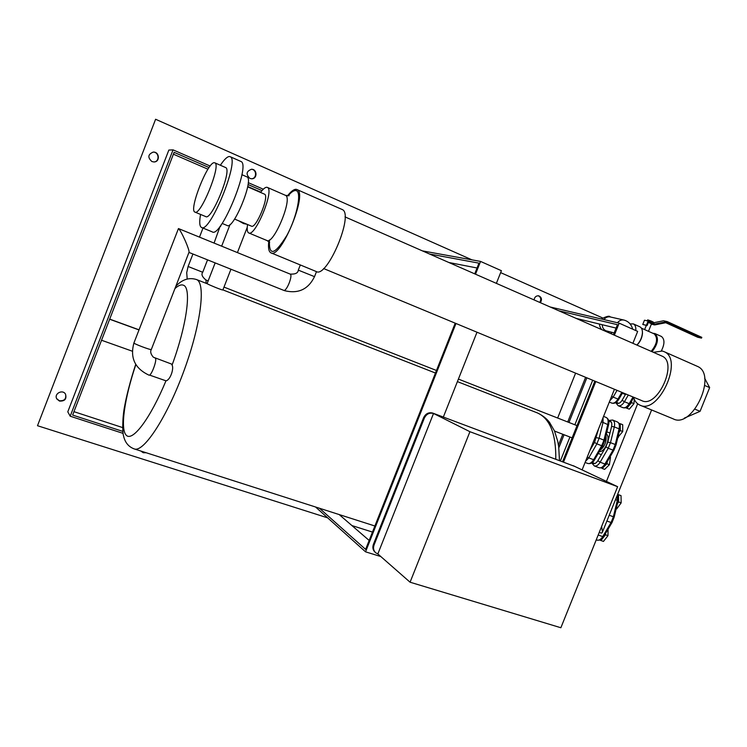 <?xml version="1.0" encoding="UTF-8"?>
<svg xmlns="http://www.w3.org/2000/svg" width="747" height="747" viewBox="0 0 747 747"><rect width="100%" height="100%" fill="white"/><g stroke="black" fill="none" stroke-linecap="round" stroke-linejoin="round"><path stroke-width="1.12" d="M155.217 358.243L155.376 358.336C157.225 359.344 152.155 374.004 149.559 375.087L165.965 380.821C170.344 380.167 174.144 368.364 172.081 365.096L171.549 364.06L153.34 357.206C150.745 354.143 150.072 351.585 151.314 349.512L151.342 349.437M230.944 269.228L222.886 289.939C222.559 290.518 208.721 284.719 207.264 283.767L207.087 283.692M601.036 532.966L601.821 533.013L602.465 532.032L601.634 526.458M290.097 274.065L178.458 228.563C179.887 229.777 182.203 233.96 185.405 241.104C187.88 246.902 189.103 250.572 189.075 252.112L189 252.318M178.458 228.563L133.946 342.91C132.574 343.34 150.81 350.278 151.314 349.512L189.075 252.112M238.545 220.738L243.522 223.577L246.912 224.249M132.275 351.183L101.536 340.249M109.65 319.23L138.979 329.922M139.017 329.81L109.697 319.118M684.383 418.087L700.07 411.336L709.65 387.618L704.636 378.206M694.99 409.197L700.07 411.336M704.738 385.489L709.65 387.618M287.52 195.807C290.975 191.4 293.832 189.243 296.092 189.308L297.157 189.626C308.053 193.632 280.396 259.807 270.844 252.794C268.743 251.608 268.052 247.892 268.752 241.636M341.724 209.309L342.247 209.543C354.414 214.118 326.953 278.958 316.121 271.478L271.105 252.897M653.373 352.313L662.412 351.034L664.298 351.744C683.935 359.746 658.247 415.257 639.777 405.07C636.808 403.697 634.698 401.064 633.456 397.171M696.624 366.021L697.502 366.413C717.755 374.695 692.282 429.264 673.178 418.852L640.254 405.266M214.333 162.706L214.912 162.865C221.383 165.068 200.317 216.677 194.874 212.064C188.608 210.122 207.685 161.66 214.333 162.706M225.435 167.468L225.706 167.589C232.42 169.914 211.382 221.271 205.696 216.565L195.032 212.129M220.374 165.255C224.137 159.597 227.125 156.683 229.329 156.506L230.3 156.758C239.964 160.129 209.58 234.241 201.429 227.424C199.505 226.229 199.216 221.906 200.56 214.426M240.571 161.315L241.01 161.501C251.02 165.031 220.682 238.788 212.176 231.841L201.643 227.508M246.743 176.806L247.024 176.927C254.232 179.467 233.26 230.356 227.069 225.463L222.158 223.418M264.373 194.108L264.569 194.192C269.667 196.013 255.81 229.478 251.365 226.117L234.577 219.076M260.582 192.465C263.14 188.954 265.213 187.217 266.8 187.254L267.435 187.441C274.691 190.046 254.942 237.677 248.648 232.887C247.229 232.046 246.855 229.254 247.546 224.511M661.403 355.833L662.085 356.132C678.491 362.781 657.08 409.095 641.654 400.569L323.591 268.537M375.526 552.603L375.078 552.22C372.884 550.156 372.323 547.532 373.407 544.367L423.586 417.704C425.659 413.605 428.713 412.064 432.756 413.091L574.714 466.399M377.842 553.938L375.76 552.808C373.556 550.744 372.996 548.13 374.079 544.955L424.343 418.105C426.416 413.987 429.478 412.447 433.521 413.474L377.842 553.938L410.075 582.212L469.928 431.701L617.629 486.699L560.866 627.741L410.075 582.212M614.351 335.179L619.17 323.162L637.667 331.397L632.886 343.312M614.445 389.271L582.1 469.891M563.527 462.048L595.789 381.53M432.756 413.091L469.928 431.701M475.503 274.205L480.564 261.422L501.405 270.703L496.372 283.365M380.821 556.543L365.544 551.828L455.978 323.498M476.997 332.219L443.344 417.05M573.939 466.035L617.629 486.699M558.793 310.78L617.461 324.702L613.427 334.768M594.845 381.138L562.584 461.693M429.497 253.999L478.967 263.149L474.728 273.86M455.203 323.171L365.619 549.381L319.455 508.249M550.119 306.97L619.17 323.162M576.152 318.399L616.098 328.092M448.854 262.496L477.053 267.986M339.175 514.562L369.158 540.454M422.363 250.871L480.564 261.422M315.561 506.998L365.544 551.828M123.078 433.372L70.19 416.2L173.052 149.867L210.168 166.049M248.237 182.651L263.299 189.215M122.844 431.411L72.636 415.08L174.116 152.351L209.057 167.561M248.032 184.528L262.02 190.616M585.611 377.3L567.72 421.98M562.808 434.268L558.457 445.128M586.843 377.814L568.962 422.466M564.05 434.745L558.831 447.78M153.705 161.95C159.905 161.996 159.26 151.8 153.06 152.099M151.912 161.539C147.458 157.468 147.915 154.312 153.256 152.089C159.634 151.641 160.241 162.22 153.835 161.95L151.912 161.539M141.034 451.095L142.976 452.337L145.338 452.477M146.151 452.738L143.256 452.729L141.146 451.281M251.235 178.748C256.931 179.019 257.052 169.438 251.347 169.261M249.881 178.393C245.707 174.284 246.277 171.24 251.571 169.261C257.547 169.195 257.407 179.308 251.45 178.766L249.881 178.393M539.745 302.414C541.416 299.5 540.949 297.287 538.354 295.765M534.077 299.93C534.572 297.026 536.122 295.653 538.708 295.821C541.668 297.231 542.219 299.519 540.38 302.694M56.669 398.627L59.34 400.747C64.438 401.064 66.502 398.861 65.521 394.117M59.517 401.074L56.903 399.038C53.532 394.033 62.356 388.907 65.465 394.042C66.894 398.945 64.905 401.288 59.517 401.074M70.19 416.2L67.79 411.821L168.841 150.072L173.052 149.867M73.953 411.672L122.62 427.573M260.806 192.166L247.724 186.479M207.965 169.205L173.397 154.19M557.645 418.031L575.601 373.145M155.6 119.259L37.499 425.715L155.6 119.259L471.936 259.853M500.639 272.618L602.512 317.895M592.688 380.242L574.854 424.782M569.942 437.023L560.39 460.871M372.464 532.079L351.902 525.552M327.672 517.858L37.499 425.715M605.957 435.557C606.741 441.589 604.781 446.473 600.093 450.236C604.781 446.473 606.741 441.589 605.957 435.557M599.299 451.599C605.033 452.365 610.999 437.453 606.359 433.942M625.715 407.722L626.882 408.17L631.542 402.661L631.654 401.074M625.622 407.75L629.301 409.16L633.96 403.66L634.268 399.29M626.882 408.17L629.301 409.16M631.542 402.661L633.96 403.66M601.4 467.865L602.194 468.462L606.947 463.766L607.264 461.646M602.194 468.462L604.631 469.377L609.393 464.69L610.504 457.304L610.01 456.949M606.947 463.766L609.393 464.69M609.926 457.089L610.504 457.304M619.114 432.196L620.299 430.571L620.271 423.736L619.226 423.53M617.862 437.387L622.727 431.542L622.699 424.698L620.271 423.736M617.881 437.303L618.367 437.49M620.299 430.571L622.727 431.542M599.804 540.09L600.952 540.539L605.453 534.777L605.472 533.563M600.952 540.539L603.473 541.416L607.974 535.655L608.067 529.184M605.453 534.777L607.974 535.655M617.405 503.655L618.647 501.965L618.535 494.71L617.592 494.467M616.172 508.782L616.705 508.922L621.159 502.89L621.028 495.634L618.535 494.71M616.191 508.735L616.705 508.922M618.647 501.965L621.159 502.89M647.135 320.818L647.705 319.884L650.628 320.837L653.242 322.013L652.794 323.143M650.179 321.957L650.628 320.837M647.322 320.855L647.705 319.884M646.426 325.29L642.765 324.459L644.465 320.22L648.135 321.033L654.839 324.067L667.23 321.593L701.807 337.345L701.498 338.111L667.099 322.443L654.699 324.936L648.461 322.116L647.07 325.58L646.426 325.29L648.135 321.033M651.347 324.179L654.699 324.936M651.505 323.787L648.349 322.396M667.23 321.593L663.495 320.78L652.887 322.9M642.765 324.459L647.07 325.58M665.745 322.713L697.651 337.233L701.498 338.111M648.424 331.304L645.501 329.987M652.346 321.612L648.489 320.136M661.375 350.829C664.783 343.984 664.793 339.194 661.422 336.458L661.132 336.337M652.01 351.716C658.014 344.068 659.013 338.027 655.007 333.592L652.775 333.246M651.169 351.342C657.089 344.106 658.126 338.298 654.288 333.918L654.017 333.797M636.976 345.105C640.244 341.827 642.084 337.887 642.485 333.293L642.364 331.145M636.883 345.067C640.179 341.603 642.028 337.532 642.42 332.863C642.485 329.8 641.673 327.802 639.974 326.859L639.693 326.728M635.809 330.576C636.052 327.177 635.258 324.964 633.437 323.927L630.094 323.909M615.799 328.848L615.743 328.008M617.452 322.76C619.263 320.528 621.401 319.623 623.876 320.052C628.358 321.219 631.308 324.263 632.718 329.194M206.163 283.328L205.957 280.013L208.17 280.881M187.198 279.005L186.713 272.674L188.095 266.483L202.726 272.263C201.092 274.354 202.176 276.932 205.957 280.013M220.15 226.22L214.062 243.074M133.844 448.807L134.647 449.05C144.348 451.907 167.543 416.098 184.266 369.97C201.092 323.89 205.948 282.889 196.508 279.555L196.274 279.462M174.938 288.575C178.458 285.363 181.316 284.262 183.538 285.27C191.652 287.968 186.955 324.6 172.081 365.096M165.965 380.821C150.492 418.161 132.817 441.636 126.43 435.417C119.912 429.516 124.478 398.254 135.842 364.564M537.009 412.764L537.541 412.979C550.025 418.731 556.104 434.119 555.787 459.144M300.322 264.961L298.296 270.125L314.515 276.651M298.286 270.153C298.044 273.047 295.336 274.354 290.153 274.093C293.216 274.989 286.521 291.853 283.701 290.34L188.963 252.421M285.223 195.219L285.522 195.359C293.151 198.123 273.458 245.38 266.782 240.45L248.835 232.971M288.137 195.807C291.143 192.203 293.636 190.448 295.616 190.532C302.218 190.494 297.399 216.042 286.895 235.389C274.616 255.1 268.799 256.632 269.424 239.974M373.407 544.367L374.079 544.955M423.586 417.704L424.343 418.105M614.174 332.91L605.826 330.734C603.567 329.614 602.362 327.616 602.213 324.73M603.884 319.576C605.668 317.391 607.769 316.504 610.206 316.933L610.262 316.943M612.391 332.462L610.486 333.479M609.86 400.709L613.175 397.096L611.634 396.274M621.831 392.343L617.965 399.066L613.175 397.096L617.05 390.354M618.88 399.206L617.965 399.066C615.892 402.344 613.801 403.679 611.7 403.063L609.3 402.091M633.036 396.993L629.17 403.669L630.066 403.81M615.705 402.624L618.142 405.696C620.262 406.321 622.363 404.995 624.436 401.727L629.17 403.669C627.097 406.938 624.996 408.254 622.867 407.629L618.227 405.733M625.753 393.968L622.092 400.299L624.436 401.727L628.302 395.023M622.092 400.299C619.87 403.539 617.974 404.23 616.406 402.372M598.664 428.591L594.547 442.401L589.897 450.46M601.326 421.971L603.016 422.428L603.072 417.62M585.527 461.338L588.785 457.883L587.245 457.061M596.433 437.677L599.131 438.228L603.016 422.428L608.562 424.912M606.116 417.424L606.172 417.452C608.002 418.46 608.553 420.757 607.815 424.343L603.959 440.114L599.131 438.228L596.872 443.858L601.708 445.735L593.613 459.713L588.785 457.883L596.872 443.858L594.547 442.401M594.565 459.778L593.613 459.713C591.717 462.738 589.775 463.99 587.796 463.476L585.088 462.449M587.796 463.476C590.56 464.055 592.81 462.851 594.528 459.844L602.614 445.875L601.708 445.735L603.959 440.114L604.715 440.665M603.557 416.396L606.172 417.452C608.6 418.862 609.393 421.327 608.581 424.847L604.734 440.599L602.642 445.819M605.854 464.083L604.921 464.018C603.025 467.024 601.074 468.257 599.066 467.734L594.304 465.932C596.302 466.455 598.244 465.213 600.14 462.197L597.824 460.731C595.751 463.775 593.949 464.41 592.418 462.636M617.311 421.915L617.367 421.943C619.226 422.961 619.786 425.258 619.067 428.825L619.795 429.385M613.931 450.198L613.016 450.124L604.921 464.018L600.14 462.197L608.235 448.265L605.901 446.809L597.824 460.731M608.973 421.177C611.354 420.925 612.232 422.662 611.616 426.388L607.787 442.112L610.486 442.663L608.235 448.265L613.016 450.124L615.257 444.53L610.486 442.663L614.314 426.929L619.067 428.825L615.257 444.53L615.995 445.072M611.616 426.388L614.314 426.929C615.042 423.353 614.482 421.056 612.643 420.038L608.646 420.514M607.787 442.112L605.901 446.809M603.688 536.57L602.726 536.589C600.924 539.418 599.029 540.595 597.049 540.137L596.937 540.1M617.321 495.14L617.321 500.341L618.086 500.817M612.026 522.508L611.074 522.508L602.726 536.589L598.188 535.011M615.5 499.668L617.321 500.341L613.39 516.756L614.155 517.213M609.225 515.262L613.39 516.756L611.074 522.508L606.9 521.023M599.215 532.462L601.12 532.994M554.526 431.066L572.127 437.863M223.988 287.091L436.463 370.475M458.406 379.084L577.029 425.631M221.187 224.819L220.514 226.462M207.18 283.729L196.414 279.518C189.075 277.23 182.221 279.471 175.853 286.222M135.721 364.368C130.585 379.803 126.392 396.255 124.693 405.901C122.05 418.815 122.611 433.811 123.516 435.753C125.001 442.616 128.708 447.042 134.647 449.05L374.882 526M222.905 289.883L435.454 373.033M457.397 381.614L537.364 412.904M537.457 412.942L537.588 412.998C542.667 415.463 546.655 418.6 549.559 422.419L554.47 430.926L557.72 441.206L558.719 446.921L559.475 460.525M637.649 403.763L606.433 481.404M651.608 409.954L602.465 532.032M316.485 271.628L314.534 276.614C308.334 289.266 298.408 293.973 284.756 290.732L283.701 290.34M149.064 375.19C134.89 368.57 129.847 357.813 133.946 342.91M230.076 224.483L221.654 246.174M215.155 262.907L207.078 283.683M247.238 227.349L237.415 252.598M297.157 189.626L342.247 209.543M664.298 351.744L697.502 366.413M214.912 162.865L225.706 167.589M230.3 156.758L241.01 161.501M241.888 174.677L247.024 176.927M247.649 186.853L264.569 194.192M267.435 187.441L285.522 195.359L289.089 195.723M269.658 242.439L266.996 240.543M345.002 216.891L662.085 356.132M573.341 465.726L574.275 466.165M202.997 228.068L199.486 237.135M192.931 254.008L188.095 266.483M207.545 259.863L202.726 272.272M601.288 318.969C606.62 316.242 609.599 315.57 610.206 316.933L623.876 320.052M599.337 324.03C599.953 327.326 600.98 329.296 602.427 329.941M622.643 392.679L618.852 399.253C616.761 402.568 614.398 403.847 611.765 403.091M633.624 397.684L630.038 403.866C627.947 407.18 625.547 408.432 622.867 407.629M612.643 420.038L617.367 421.943C619.833 423.418 620.645 425.874 619.814 429.31L616.014 445.007L613.903 450.264L605.817 464.148C604.155 467.099 601.905 468.294 599.066 467.734M591.727 462.907L594.304 465.932M617.526 494.635L618.096 500.761L614.174 517.157L611.98 522.592L603.641 536.663C602.502 539.231 600.299 540.389 597.049 540.137L596.237 539.857M616.21 402.288L618.787 403.343M622.326 393.23L625.426 394.528M592.222 462.561L594.817 463.542M598.235 453.448L601.363 454.643M606.872 431.831L609.991 433.064M608.777 421.103L611.363 422.139M648.48 331.323L651.524 323.75M644.624 329.595L646.304 325.412M661.422 336.458L655.007 333.592M654.288 333.918L648.471 331.313M646.034 330.221L641.384 328.148M639.974 326.859L633.437 323.927"/></g></svg>
